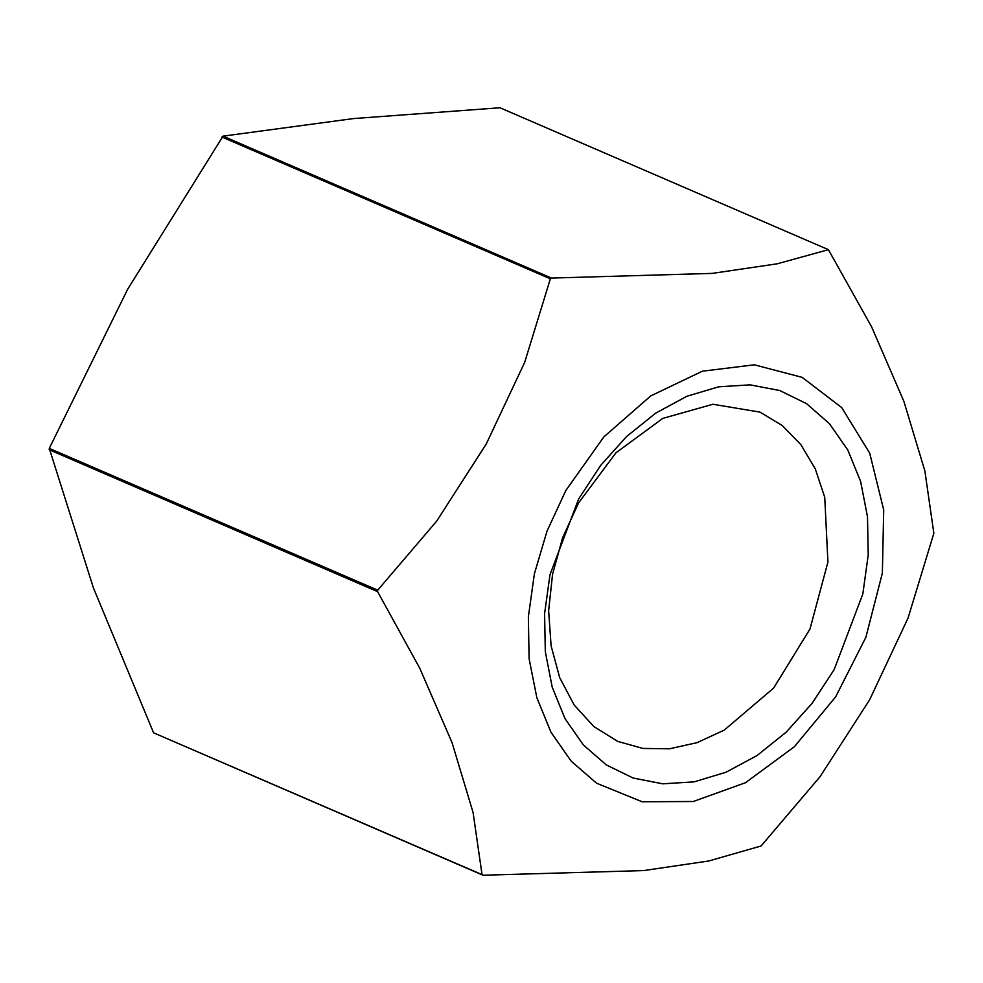 <?xml version="1.0" encoding="UTF-8"?>
<svg xmlns="http://www.w3.org/2000/svg" width="983" height="983" viewBox="0 0 983 983"><rect width="100%" height="100%" fill="white"/><g stroke="black" fill="none" stroke-linecap="round" stroke-linejoin="round"><path stroke-width="1.47" d="M761.1 845.994L819.982 776.853L869.586 699.896L907.985 618.11L933.85 533.216L924.843 471.029L903.819 401.31L871.577 326.749L828.472 249.633L777.172 263.763L712.147 273.409L551.426 278.029L550.345 278.828L524.652 362.309L486.253 444.107L436.649 521.064L377.755 590.193L377.595 591.619L419.79 668.133L452.02 742.693L473.056 812.413L482.063 874.587L482.972 875.202L643.693 870.594L708.718 860.936L761.1 845.994M551.426 278.029L222.981 136.195L127.655 289.248L49.31 448.371L93.434 587.834L153.618 732.765L482.972 875.202M49.31 448.371L377.755 590.193M221.9 137.006L550.345 278.828M222.981 136.195L353.548 118.562L500.028 107.798L828.472 249.633M578.631 499.032L550.038 574.65L544.533 613.761L545.258 651.729L552.163 687.117L565.004 718.548L583.275 744.819L606.29 764.921L633.138 778.094L662.8 783.807L694.145 781.854L725.958 772.319L757.021 755.546L786.142 732.2L812.204 703.164L834.186 669.57L862.779 593.953L868.272 554.854L867.559 516.874L860.641 481.486L847.801 450.054L829.529 423.784L806.527 403.681L779.679 390.509L750.004 384.795L718.659 386.749L686.847 396.284L655.784 413.057L626.663 436.403L600.613 465.438L578.631 499.032M565.852 490.505L547.039 531.127L534.383 573.802L528.338 616.869L529.161 658.684L536.816 697.635L551.008 732.224L571.172 761.112L596.558 783.181L642.132 801.723L693.248 801.55L745.483 782.689L794.362 746.761L835.661 696.849L865.851 637.254L882.316 573.101L883.656 509.919L869.734 453.126L841.755 407.626L802.14 377.337L754.28 364.84L702.304 371.23L650.685 395.965L603.857 436.894L565.852 490.505M153.618 732.765L482.063 874.587M49.15 449.784L377.595 591.619M578.459 503.038L562.657 537.726L552.557 574.183L548.625 610.75L551.045 645.794L559.696 677.705L574.195 705.057L593.879 726.609L617.865 741.379L642.845 748.419L669.595 748.849L697.094 742.681L724.274 730.123L773.572 688.051L809.992 629.034L827.981 562.055L824.798 497.324L815.3 468.928L800.948 444.685L782.284 425.504L760.031 412.147L712.933 404.283L662.775 418.439L615.96 452.831L578.459 503.038"/></g></svg>
